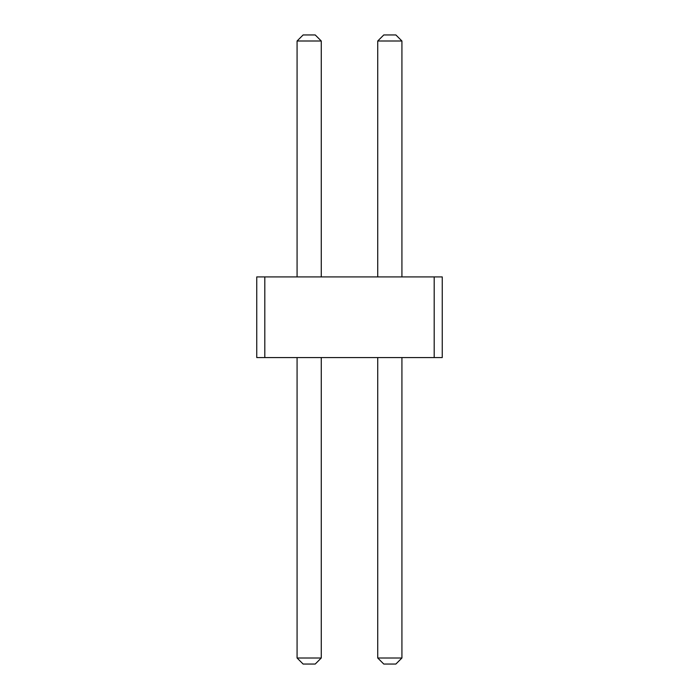 <?xml version="1.0" encoding="UTF-8"?>
<svg xmlns="http://www.w3.org/2000/svg" width="699" height="699" viewBox="0 0 699 699"><rect width="100%" height="100%" fill="white"/><g stroke="black" fill="none" stroke-linecap="round" stroke-linejoin="round"><path stroke-width="0.52" stroke-dasharray="3.5 2.62" d="M256.751 276.909L256.751 357.565L442.249 357.565L434.184 357.565L442.249 357.565L434.184 357.565L442.249 357.565L434.184 357.565L442.249 357.565L434.184 357.565L442.249 357.565L434.184 357.565L442.249 357.565L434.184 357.565L442.249 357.565L434.184 357.565L442.249 357.565L434.184 357.565L442.249 357.565L434.184 357.565L442.249 357.565L434.184 357.565L442.249 357.565L434.184 357.565L442.249 357.565L434.184 357.565L442.249 357.565L434.184 357.565L442.249 357.565L434.184 357.565L442.249 357.565L434.184 357.565L442.249 357.565L434.184 357.565L442.249 357.565L434.184 357.565L442.249 357.565L434.184 357.565L442.249 357.565L434.184 357.565L442.249 357.565L434.184 357.565L442.249 357.565L434.184 357.565L442.249 357.565L434.184 357.565L442.249 357.565L434.184 357.565L442.249 357.565L434.184 357.565L442.249 357.565L434.184 357.565L442.249 357.565L434.184 357.565L442.249 357.565L434.184 357.565L442.249 357.565L434.184 357.565L442.249 357.565L434.184 357.565L442.249 357.565L434.184 357.565L442.249 357.565L434.184 357.565L442.249 357.565L434.184 357.565L442.249 357.565L434.184 357.565L442.249 357.565L442.249 276.909L434.184 276.909L442.249 276.909L434.184 276.909L442.249 276.909L434.184 276.909L442.249 276.909L434.184 276.909L442.249 276.909L434.184 276.909L442.249 276.909L434.184 276.909L442.249 276.909L434.184 276.909L442.249 276.909L434.184 276.909L442.249 276.909L434.184 276.909L442.249 276.909L434.184 276.909L442.249 276.909L434.184 276.909L442.249 276.909L434.184 276.909L442.249 276.909L434.184 276.909L442.249 276.909L434.184 276.909L442.249 276.909L434.184 276.909L442.249 276.909L434.184 276.909L442.249 276.909L434.184 276.909L442.249 276.909L434.184 276.909L442.249 276.909L434.184 276.909L442.249 276.909L434.184 276.909L442.249 276.909L434.184 276.909L442.249 276.909L434.184 276.909L442.249 276.909L434.184 276.909L442.249 276.909L434.184 276.909L442.249 276.909L434.184 276.909L442.249 276.909L434.184 276.909L442.249 276.909L434.184 276.909L442.249 276.909L434.184 276.909L442.249 276.909L434.184 276.909L442.249 276.909L434.184 276.909L442.249 276.909L434.184 276.909L442.249 276.909L434.184 276.909L442.249 276.909L434.184 276.909L442.249 276.909L442.249 357.565L442.249 276.909L442.249 357.565L442.249 276.909L442.249 357.565L442.249 276.909L442.249 357.565L442.249 276.909L442.249 357.565L442.249 276.909L442.249 357.565L442.249 276.909L442.249 357.565L442.249 276.909L442.249 357.565L442.249 276.909L442.249 357.565L442.249 276.909L442.249 357.565L442.249 276.909L442.249 357.565L442.249 276.909L442.249 357.565L442.249 276.909L442.249 357.565L442.249 276.909L442.249 357.565L442.249 276.909L442.249 357.565L442.249 276.909L442.249 357.565L442.249 276.909L442.249 357.565L442.249 276.909L442.249 357.565L442.249 276.909L442.249 357.565L442.249 276.909L442.249 357.565L442.249 276.909L442.249 357.565L442.249 276.909L442.249 357.565L442.249 276.909L442.249 357.565L442.249 276.909L442.249 357.565L442.249 276.909L442.249 357.565L442.249 276.909L442.249 357.565L442.249 276.909L442.249 357.565L442.249 276.909L442.249 357.565L442.249 276.909L442.249 357.565L442.249 276.909L442.249 357.565L442.249 276.909L442.249 357.565L442.249 276.909L442.249 357.565L442.249 276.909L442.249 357.565L442.249 276.909L434.184 276.909L434.184 357.565L434.184 276.909L434.184 357.565L434.184 276.909L434.184 357.565L434.184 276.909L434.184 357.565L434.184 276.909L434.184 357.565L434.184 276.909L434.184 357.565L434.184 276.909L434.184 357.565L434.184 276.909L434.184 357.565L434.184 276.909L434.184 357.565L434.184 276.909L434.184 357.565L434.184 276.909L434.184 357.565L434.184 276.909L434.184 357.565L434.184 276.909L434.184 357.565L434.184 276.909L434.184 357.565L434.184 276.909L434.184 357.565L434.184 276.909L434.184 357.565L434.184 276.909L434.184 357.565L434.184 276.909L256.751 276.909L264.816 276.909L256.751 276.909L264.816 276.909L256.751 276.909L264.816 276.909L256.751 276.909L264.816 276.909L256.751 276.909L264.816 276.909L256.751 276.909L264.816 276.909L256.751 276.909L264.816 276.909L256.751 276.909L264.816 276.909L256.751 276.909L264.816 276.909L256.751 276.909L264.816 276.909L256.751 276.909L264.816 276.909L256.751 276.909L264.816 276.909L256.751 276.909L264.816 276.909L256.751 276.909L264.816 276.909L256.751 276.909L264.816 276.909L256.751 276.909L264.816 276.909L256.751 276.909L264.816 276.909L256.751 276.909L264.816 276.909L256.751 276.909L264.816 276.909L256.751 276.909L264.816 276.909L256.751 276.909L264.816 276.909L256.751 276.909L264.816 276.909L256.751 276.909L264.816 276.909L256.751 276.909L264.816 276.909L256.751 276.909L264.816 276.909L256.751 276.909L264.816 276.909L256.751 276.909L264.816 276.909L256.751 276.909L264.816 276.909L256.751 276.909L264.816 276.909L256.751 276.909L264.816 276.909L256.751 276.909L264.816 276.909L256.751 276.909L264.816 276.909L256.751 276.909L264.816 276.909L264.816 357.565L264.816 276.909L264.816 357.565L264.816 276.909L264.816 357.565L264.816 276.909L264.816 357.565L264.816 276.909L264.816 357.565L264.816 276.909L264.816 357.565L264.816 276.909L264.816 357.565L264.816 276.909L264.816 357.565L264.816 276.909L264.816 357.565L264.816 276.909L264.816 357.565L264.816 276.909L264.816 357.565L264.816 276.909L264.816 357.565L264.816 276.909L264.816 357.565L264.816 276.909L264.816 357.565L264.816 276.909L264.816 357.565L264.816 276.909L264.816 357.565L264.816 276.909L264.816 357.565L264.816 276.909L256.751 276.909L256.751 357.565L256.751 276.909M401.925 276.909L377.731 276.909L401.925 276.909L377.731 276.909L401.925 276.909L377.731 276.909L401.925 276.909L377.731 276.909L401.925 276.909L377.731 276.909L401.925 276.909L377.731 276.909L401.925 276.909L377.731 276.909L401.925 276.909L377.731 276.909L401.925 276.909L377.731 276.909L401.925 276.909L377.731 276.909L401.925 276.909L377.731 276.909L401.925 276.909L377.731 276.909L401.925 276.909L377.731 276.909L401.925 276.909L377.731 276.909L401.925 276.909L377.731 276.909L401.925 276.909L377.731 276.909L401.925 276.909L377.731 276.909L401.925 276.909L377.731 276.909L401.925 276.909L377.731 276.909L401.925 276.909L377.731 276.909L401.925 276.909L377.731 276.909L401.925 276.909L377.731 276.909L401.925 276.909L377.731 276.909L401.925 276.909L377.731 276.909L401.925 276.909L377.731 276.909L401.925 276.909L377.731 276.909L401.925 276.909L377.731 276.909L401.925 276.909L377.731 276.909L401.925 276.909L377.731 276.909L401.925 276.909L377.731 276.909L401.925 276.909L377.731 276.909L401.925 276.909L377.731 276.909L401.925 276.909L377.731 276.909L401.925 276.909L377.731 276.909L401.925 276.909L401.925 40.996L401.925 276.909L401.925 40.996L401.925 276.909L401.925 40.996L401.925 276.909L401.925 40.996L401.925 276.909L401.925 40.996L401.925 276.909L401.925 40.996L401.925 276.909L401.925 40.996L401.925 276.909L401.925 40.996L401.925 276.909L401.925 40.996L401.925 276.909L401.925 40.996L401.925 276.909L401.925 40.996L401.925 276.909L401.925 40.996L401.925 276.909L401.925 40.996L401.925 276.909L401.925 40.996L401.925 276.909L401.925 40.996L401.925 276.909L401.925 40.996L401.925 276.909L401.925 40.996L401.925 276.909L401.925 40.996L401.925 276.909L401.925 40.996L401.925 276.909L401.925 40.996L401.925 276.909L401.925 40.996L401.925 276.909L401.925 40.996L401.925 276.909L401.925 40.996L401.925 276.909L401.925 40.996L401.925 276.909L401.925 40.996L401.925 276.909L401.925 40.996L401.925 276.909L401.925 40.996L401.925 276.909L401.925 40.996L401.925 276.909L401.925 40.996L401.925 276.909L401.925 40.996L401.925 276.909L401.925 40.996L401.925 276.909L401.925 40.996L401.925 276.909L401.925 40.996L401.925 276.909L401.925 40.996L395.879 34.95L383.777 34.95L395.879 34.95L401.925 40.996L395.879 34.95L401.925 40.996L395.879 34.95L383.777 34.95L395.879 34.95L401.925 40.996L395.879 34.95L383.777 34.95L395.879 34.95L401.925 40.996L395.879 34.95L383.777 34.95L395.879 34.95L383.777 34.95L395.879 34.95L401.925 40.996L395.879 34.95L383.777 34.95L395.879 34.95L401.925 40.996L395.879 34.95L401.925 40.996L395.879 34.95L383.777 34.95L395.879 34.95L401.925 40.996L395.879 34.95L383.777 34.95L395.879 34.95L401.925 40.996L395.879 34.95L383.777 34.95L395.879 34.95L401.925 40.996L395.879 34.95L383.777 34.95L395.879 34.95L401.925 40.996L395.879 34.95L383.777 34.95L395.879 34.95L383.777 34.95L395.879 34.95L401.925 40.996L395.879 34.95L401.925 40.996L395.879 34.95L383.777 34.95L395.879 34.95L401.925 40.996L395.879 34.95L383.777 34.95L395.879 34.95L383.777 34.95L395.879 34.95L401.925 40.996L395.879 34.95L383.777 34.95L395.879 34.95L401.925 40.996L395.879 34.95L401.925 40.996L395.879 34.95L383.777 34.95L395.879 34.95L383.777 34.95L395.879 34.95L401.925 40.996L395.879 34.95L383.777 34.95L395.879 34.95L401.925 40.996L395.879 34.95L401.925 40.996L395.879 34.95L383.777 34.95L395.879 34.95L401.925 40.996L395.879 34.95L383.777 34.95L395.879 34.95L401.925 40.996L395.879 34.95L383.777 34.95L395.879 34.95L401.925 40.996L395.879 34.95L383.777 34.95L395.879 34.95L383.777 34.95L395.879 34.95L401.925 40.996L395.879 34.95L383.777 34.95L395.879 34.95L401.925 40.996L395.879 34.95L383.777 34.95L395.879 34.95L401.925 40.996L395.879 34.95L383.777 34.95L395.879 34.95L401.925 40.996L395.879 34.95L383.777 34.95L395.879 34.95L401.925 40.996L395.879 34.95L401.925 40.996L395.879 34.95L383.777 34.95L395.879 34.95L383.777 34.95L395.879 34.95L401.925 40.996L395.879 34.95L383.777 34.95L395.879 34.95L401.925 40.996L395.879 34.95L401.925 40.996L395.879 34.95L383.777 34.95L395.879 34.95L401.925 40.996L395.879 34.95L383.777 34.95L395.879 34.95L383.777 34.95L377.731 40.996L401.925 40.996L377.731 40.996L377.731 276.909L377.731 40.996L401.925 40.996L377.731 40.996L377.731 276.909L377.731 40.996L401.925 40.996L377.731 40.996L377.731 276.909L377.731 40.996L401.925 40.996L377.731 40.996L377.731 276.909L377.731 40.996L401.925 40.996L377.731 40.996L377.731 276.909L377.731 40.996L401.925 40.996L377.731 40.996L377.731 276.909L377.731 40.996L401.925 40.996L377.731 40.996L377.731 276.909L377.731 40.996L401.925 40.996L377.731 40.996L377.731 276.909L377.731 40.996L401.925 40.996L377.731 40.996L377.731 276.909L377.731 40.996L401.925 40.996L377.731 40.996L377.731 276.909L377.731 40.996L401.925 40.996L377.731 40.996L377.731 276.909L377.731 40.996L401.925 40.996L377.731 40.996L377.731 276.909L377.731 40.996L401.925 40.996L377.731 40.996L377.731 276.909L377.731 40.996L401.925 40.996L377.731 40.996L377.731 276.909L377.731 40.996L401.925 40.996L377.731 40.996L377.731 276.909L377.731 40.996L401.925 40.996L377.731 40.996L377.731 276.909L377.731 40.996L401.925 40.996L377.731 40.996L377.731 276.909L377.731 40.996L401.925 40.996L377.731 40.996L377.731 276.909L377.731 40.996L401.925 40.996L377.731 40.996L377.731 276.909L377.731 40.996L401.925 40.996L377.731 40.996L377.731 276.909L377.731 40.996L401.925 40.996L377.731 40.996L377.731 276.909L377.731 40.996L401.925 40.996L377.731 40.996L377.731 276.909L377.731 40.996L401.925 40.996L377.731 40.996L377.731 276.909L377.731 40.996L401.925 40.996L377.731 40.996L377.731 276.909L377.731 40.996L401.925 40.996L377.731 40.996L377.731 276.909L377.731 40.996L401.925 40.996L377.731 40.996L377.731 276.909L377.731 40.996L401.925 40.996L377.731 40.996L377.731 276.909L377.731 40.996L401.925 40.996L377.731 40.996L377.731 276.909L377.731 40.996L401.925 40.996L377.731 40.996L377.731 276.909L377.731 40.996L401.925 40.996L377.731 40.996L377.731 276.909L377.731 40.996L401.925 40.996L377.731 40.996L377.731 276.909L377.731 40.996L401.925 40.996L377.731 40.996L377.731 276.909L377.731 40.996L401.925 40.996L377.731 40.996L377.731 276.909M321.269 276.909L297.075 276.909L321.269 276.909L297.075 276.909L321.269 276.909L297.075 276.909L321.269 276.909L297.075 276.909L321.269 276.909L297.075 276.909L321.269 276.909L297.075 276.909L321.269 276.909L297.075 276.909L321.269 276.909L297.075 276.909L321.269 276.909L297.075 276.909L321.269 276.909L297.075 276.909L321.269 276.909L297.075 276.909L321.269 276.909L297.075 276.909L321.269 276.909L297.075 276.909L321.269 276.909L297.075 276.909L321.269 276.909L297.075 276.909L321.269 276.909L297.075 276.909L321.269 276.909L297.075 276.909L321.269 276.909L297.075 276.909L321.269 276.909L297.075 276.909L321.269 276.909L297.075 276.909L321.269 276.909L297.075 276.909L321.269 276.909L297.075 276.909L321.269 276.909L297.075 276.909L321.269 276.909L297.075 276.909L321.269 276.909L297.075 276.909L321.269 276.909L297.075 276.909L321.269 276.909L297.075 276.909L321.269 276.909L297.075 276.909L321.269 276.909L297.075 276.909L321.269 276.909L297.075 276.909L321.269 276.909L297.075 276.909L321.269 276.909L297.075 276.909L321.269 276.909L297.075 276.909L321.269 276.909L297.075 276.909L321.269 276.909L321.269 40.996L321.269 276.909L321.269 40.996L321.269 276.909L321.269 40.996L321.269 276.909L321.269 40.996L321.269 276.909L321.269 40.996L321.269 276.909L321.269 40.996L321.269 276.909L321.269 40.996L321.269 276.909L321.269 40.996L321.269 276.909L321.269 40.996L321.269 276.909L321.269 40.996L321.269 276.909L321.269 40.996L321.269 276.909L321.269 40.996L321.269 276.909L321.269 40.996L321.269 276.909L321.269 40.996L321.269 276.909L321.269 40.996L321.269 276.909L321.269 40.996L321.269 276.909L321.269 40.996L321.269 276.909L321.269 40.996L321.269 276.909L321.269 40.996L321.269 276.909L321.269 40.996L321.269 276.909L321.269 40.996L321.269 276.909L321.269 40.996L321.269 276.909L321.269 40.996L321.269 276.909L321.269 40.996L321.269 276.909L321.269 40.996L321.269 276.909L321.269 40.996L321.269 276.909L321.269 40.996L321.269 276.909L321.269 40.996L321.269 276.909L321.269 40.996L321.269 276.909L321.269 40.996L321.269 276.909L321.269 40.996L321.269 276.909L321.269 40.996L321.269 276.909L321.269 40.996L321.269 276.909L321.269 40.996L315.223 34.95L321.269 40.996L315.223 34.95L303.121 34.95L315.223 34.95L303.121 34.95L315.223 34.95L321.269 40.996L315.223 34.95L321.269 40.996L315.223 34.95L303.121 34.95L315.223 34.95L321.269 40.996L315.223 34.95L303.121 34.95L315.223 34.95L303.121 34.95L315.223 34.95L321.269 40.996L315.223 34.95L303.121 34.95L315.223 34.95L321.269 40.996L315.223 34.95L303.121 34.95L315.223 34.95L321.269 40.996L315.223 34.95L303.121 34.95L315.223 34.95L321.269 40.996L315.223 34.95L321.269 40.996L315.223 34.95L303.121 34.95L315.223 34.95L321.269 40.996L315.223 34.95L303.121 34.95L315.223 34.95L303.121 34.95L315.223 34.95L321.269 40.996L315.223 34.95L303.121 34.95L315.223 34.95L321.269 40.996L315.223 34.95L303.121 34.95L315.223 34.95L321.269 40.996L315.223 34.95L321.269 40.996L315.223 34.95L303.121 34.95L315.223 34.95L321.269 40.996L315.223 34.95L303.121 34.95L315.223 34.95L321.269 40.996L315.223 34.95L303.121 34.95L315.223 34.95L303.121 34.95L315.223 34.95L321.269 40.996L315.223 34.95L321.269 40.996L315.223 34.95L303.121 34.95L315.223 34.95L321.269 40.996L315.223 34.95L303.121 34.95L315.223 34.95L321.269 40.996L315.223 34.95L303.121 34.95L315.223 34.95L321.269 40.996L315.223 34.95L303.121 34.95L315.223 34.95L303.121 34.95L315.223 34.95L321.269 40.996L315.223 34.95L303.121 34.95L315.223 34.95L321.269 40.996L315.223 34.95L321.269 40.996L315.223 34.95L303.121 34.95L315.223 34.95L303.121 34.95L315.223 34.95L321.269 40.996L315.223 34.95L321.269 40.996L315.223 34.95L303.121 34.95L315.223 34.95L303.121 34.95L315.223 34.95L321.269 40.996L315.223 34.95L303.121 34.95L315.223 34.95L321.269 40.996L315.223 34.95L321.269 40.996L315.223 34.95L303.121 34.95L315.223 34.95L303.121 34.95L315.223 34.95L321.269 40.996L315.223 34.95L303.121 34.95L315.223 34.95L321.269 40.996L315.223 34.95L321.269 40.996L315.223 34.95L303.121 34.95L315.223 34.95L321.269 40.996L315.223 34.95L303.121 34.95L315.223 34.95L303.121 34.95L297.075 40.996L321.269 40.996L297.075 40.996L297.075 276.909L297.075 40.996L321.269 40.996L297.075 40.996L297.075 276.909L297.075 40.996L321.269 40.996L297.075 40.996L297.075 276.909L297.075 40.996L321.269 40.996L297.075 40.996L297.075 276.909L297.075 40.996L321.269 40.996L297.075 40.996L297.075 276.909L297.075 40.996L321.269 40.996L297.075 40.996L297.075 276.909L297.075 40.996L321.269 40.996L297.075 40.996L297.075 276.909L297.075 40.996L321.269 40.996L297.075 40.996L297.075 276.909L297.075 40.996L321.269 40.996L297.075 40.996L297.075 276.909L297.075 40.996L321.269 40.996L297.075 40.996L297.075 276.909L297.075 40.996L321.269 40.996L297.075 40.996L297.075 276.909L297.075 40.996L321.269 40.996L297.075 40.996L297.075 276.909L297.075 40.996L321.269 40.996L297.075 40.996L297.075 276.909L297.075 40.996L321.269 40.996L297.075 40.996L297.075 276.909L297.075 40.996L321.269 40.996L297.075 40.996L297.075 276.909L297.075 40.996L321.269 40.996L297.075 40.996L297.075 276.909L297.075 40.996L321.269 40.996L297.075 40.996L297.075 276.909L297.075 40.996L321.269 40.996L297.075 40.996L297.075 276.909L297.075 40.996L321.269 40.996L297.075 40.996L297.075 276.909L297.075 40.996L321.269 40.996L297.075 40.996L297.075 276.909L297.075 40.996L321.269 40.996L297.075 40.996L297.075 276.909L297.075 40.996L321.269 40.996L297.075 40.996L297.075 276.909L297.075 40.996L321.269 40.996L297.075 40.996L297.075 276.909L297.075 40.996L321.269 40.996L297.075 40.996L297.075 276.909L297.075 40.996L321.269 40.996L297.075 40.996L297.075 276.909L297.075 40.996L321.269 40.996L297.075 40.996L297.075 276.909L297.075 40.996L321.269 40.996L297.075 40.996L297.075 276.909L297.075 40.996L321.269 40.996L297.075 40.996L297.075 276.909L297.075 40.996L321.269 40.996L297.075 40.996L297.075 276.909L297.075 40.996L321.269 40.996L297.075 40.996L297.075 276.909L297.075 40.996L321.269 40.996L297.075 40.996L297.075 276.909L297.075 40.996L321.269 40.996L297.075 40.996L297.075 276.909L297.075 40.996L321.269 40.996L297.075 40.996L297.075 276.909L297.075 40.996L321.269 40.996M377.731 357.565L401.925 357.565L377.731 357.565L377.731 658.004L401.925 658.004L395.879 664.05L383.777 664.05L395.879 664.05L401.925 658.004L395.879 664.05L401.925 658.004L395.879 664.05L383.777 664.05L395.879 664.05L401.925 658.004L395.879 664.05L383.777 664.05L395.879 664.05L401.925 658.004L395.879 664.05L383.777 664.05L395.879 664.05L383.777 664.05L395.879 664.05L401.925 658.004L395.879 664.05L383.777 664.05L395.879 664.05L401.925 658.004L395.879 664.05L401.925 658.004L395.879 664.05L383.777 664.05L395.879 664.05L401.925 658.004L395.879 664.05L383.777 664.05L395.879 664.05L401.925 658.004L395.879 664.05L383.777 664.05L395.879 664.05L401.925 658.004L395.879 664.05L383.777 664.05L395.879 664.05L401.925 658.004L395.879 664.05L383.777 664.05L395.879 664.05L383.777 664.05L395.879 664.05L401.925 658.004L395.879 664.05L401.925 658.004L395.879 664.05L383.777 664.05L395.879 664.05L401.925 658.004L395.879 664.05L383.777 664.05L395.879 664.05L383.777 664.05L395.879 664.05L401.925 658.004L395.879 664.05L383.777 664.05L395.879 664.05L401.925 658.004L395.879 664.05L401.925 658.004L395.879 664.05L383.777 664.05L395.879 664.05L383.777 664.05L395.879 664.05L401.925 658.004L395.879 664.05L383.777 664.05L395.879 664.05L401.925 658.004L395.879 664.05L401.925 658.004L395.879 664.05L383.777 664.05L395.879 664.05L401.925 658.004L395.879 664.05L383.777 664.05L395.879 664.05L401.925 658.004L395.879 664.05L383.777 664.05L395.879 664.05L401.925 658.004L395.879 664.05L383.777 664.05L395.879 664.05L383.777 664.05L395.879 664.05L401.925 658.004L395.879 664.05L383.777 664.05L395.879 664.05L401.925 658.004L395.879 664.05L383.777 664.05L395.879 664.05L401.925 658.004L395.879 664.05L383.777 664.05L395.879 664.05L401.925 658.004L395.879 664.05L383.777 664.05L395.879 664.05L401.925 658.004L395.879 664.05L401.925 658.004L395.879 664.05L383.777 664.05L395.879 664.05L383.777 664.05L395.879 664.05L401.925 658.004L395.879 664.05L383.777 664.05L395.879 664.05L401.925 658.004L395.879 664.05L401.925 658.004L395.879 664.05L383.777 664.05L395.879 664.05L401.925 658.004L395.879 664.05L383.777 664.05L395.879 664.05L383.777 664.05L377.731 658.004L401.925 658.004L401.925 357.565L377.731 357.565L377.731 658.004L401.925 658.004L401.925 357.565L377.731 357.565L377.731 658.004L401.925 658.004L401.925 357.565L377.731 357.565L377.731 658.004L401.925 658.004L401.925 357.565L377.731 357.565L377.731 658.004L401.925 658.004L401.925 357.565L377.731 357.565L377.731 658.004L401.925 658.004L401.925 357.565L377.731 357.565L377.731 658.004L401.925 658.004L401.925 357.565L377.731 357.565L377.731 658.004L401.925 658.004L401.925 357.565L377.731 357.565L377.731 658.004L401.925 658.004L401.925 357.565L377.731 357.565L377.731 658.004L401.925 658.004L401.925 357.565L377.731 357.565L377.731 658.004L401.925 658.004L401.925 357.565L377.731 357.565L377.731 658.004L401.925 658.004L401.925 357.565L377.731 357.565L377.731 658.004L401.925 658.004L401.925 357.565L377.731 357.565L377.731 658.004L401.925 658.004L401.925 357.565L377.731 357.565L377.731 658.004L401.925 658.004L401.925 357.565L377.731 357.565L377.731 658.004L401.925 658.004L401.925 357.565L377.731 357.565L377.731 658.004L401.925 658.004L401.925 357.565L377.731 357.565L377.731 658.004L401.925 658.004L401.925 357.565L377.731 357.565L377.731 658.004L401.925 658.004L401.925 357.565L377.731 357.565L377.731 658.004L401.925 658.004L401.925 357.565L377.731 357.565L377.731 658.004L401.925 658.004L401.925 357.565L377.731 357.565L377.731 658.004L401.925 658.004L401.925 357.565L377.731 357.565L377.731 658.004L401.925 658.004L401.925 357.565L377.731 357.565L377.731 658.004L401.925 658.004L401.925 357.565L377.731 357.565L377.731 658.004L401.925 658.004L401.925 357.565L377.731 357.565L377.731 658.004L401.925 658.004L401.925 357.565L377.731 357.565L377.731 658.004L401.925 658.004L401.925 357.565L377.731 357.565L377.731 658.004L401.925 658.004L401.925 357.565L377.731 357.565L377.731 658.004L401.925 658.004L401.925 357.565L377.731 357.565L377.731 658.004L401.925 658.004L401.925 357.565L377.731 357.565L377.731 658.004L401.925 658.004L401.925 357.565L377.731 357.565L377.731 658.004L401.925 658.004L401.925 357.565L377.731 357.565L377.731 658.004L401.925 658.004L401.925 357.565L377.731 357.565L377.731 658.004L401.925 658.004L401.925 357.565L377.731 357.565L377.731 658.004L401.925 658.004L401.925 357.565L377.731 357.565L377.731 658.004L401.925 658.004L401.925 357.565L377.731 357.565L377.731 658.004L401.925 658.004L401.925 357.565L377.731 357.565L377.731 658.004L401.925 658.004L401.925 357.565L377.731 357.565L377.731 658.004L401.925 658.004L401.925 357.565L377.731 357.565L377.731 658.004L401.925 658.004L401.925 357.565L377.731 357.565L377.731 658.004L401.925 658.004L401.925 357.565L377.731 357.565L377.731 658.004L401.925 658.004L401.925 357.565L377.731 357.565L377.731 658.004L401.925 658.004L401.925 357.565L377.731 357.565L377.731 658.004L401.925 658.004L401.925 357.565L377.731 357.565L377.731 658.004L401.925 658.004L401.925 357.565L377.731 357.565L377.731 658.004L401.925 658.004L401.925 357.565L377.731 357.565L377.731 658.004L401.925 658.004L401.925 357.565L377.731 357.565L377.731 658.004L401.925 658.004L401.925 357.565L377.731 357.565L377.731 658.004L401.925 658.004L401.925 357.565L377.731 357.565L377.731 658.004L401.925 658.004L401.925 357.565L377.731 357.565L377.731 658.004L401.925 658.004L401.925 357.565L377.731 357.565L377.731 658.004L401.925 658.004L401.925 357.565L377.731 357.565L377.731 658.004L401.925 658.004L401.925 357.565L377.731 357.565L377.731 658.004L401.925 658.004L401.925 357.565L377.731 357.565L377.731 658.004L401.925 658.004L401.925 357.565L377.731 357.565L377.731 658.004L401.925 658.004L401.925 357.565L377.731 357.565L377.731 658.004L401.925 658.004L401.925 357.565L377.731 357.565L377.731 658.004L401.925 658.004L401.925 357.565L377.731 357.565L377.731 658.004L401.925 658.004L401.925 357.565L377.731 357.565L377.731 658.004L401.925 658.004L401.925 357.565L377.731 357.565L377.731 658.004L401.925 658.004L401.925 357.565L377.731 357.565L377.731 658.004L401.925 658.004L401.925 357.565L377.731 357.565L377.731 658.004L401.925 658.004L401.925 357.565L377.731 357.565L377.731 658.004L401.925 658.004L401.925 357.565L377.731 357.565L377.731 658.004L401.925 658.004L401.925 357.565L377.731 357.565L377.731 658.004L401.925 658.004L401.925 357.565L377.731 357.565L377.731 658.004L383.777 664.05L377.731 658.004M297.075 357.565L321.269 357.565L297.075 357.565L297.075 658.004L321.269 658.004L315.223 664.05L321.269 658.004L315.223 664.05L303.121 664.05L315.223 664.05L303.121 664.05L315.223 664.05L321.269 658.004L315.223 664.05L321.269 658.004L315.223 664.05L303.121 664.05L315.223 664.05L321.269 658.004L315.223 664.05L303.121 664.05L315.223 664.05L303.121 664.05L315.223 664.05L321.269 658.004L315.223 664.05L303.121 664.05L315.223 664.05L321.269 658.004L315.223 664.05L303.121 664.05L315.223 664.05L321.269 658.004L315.223 664.05L303.121 664.05L315.223 664.05L321.269 658.004L315.223 664.05L321.269 658.004L315.223 664.05L303.121 664.05L315.223 664.05L321.269 658.004L315.223 664.05L303.121 664.05L315.223 664.05L303.121 664.05L315.223 664.05L321.269 658.004L315.223 664.05L303.121 664.05L315.223 664.05L321.269 658.004L315.223 664.05L303.121 664.05L315.223 664.05L321.269 658.004L315.223 664.05L321.269 658.004L315.223 664.05L303.121 664.05L315.223 664.05L321.269 658.004L315.223 664.05L303.121 664.05L315.223 664.05L321.269 658.004L315.223 664.05L303.121 664.05L315.223 664.05L303.121 664.05L315.223 664.05L321.269 658.004L315.223 664.05L321.269 658.004L315.223 664.05L303.121 664.05L315.223 664.05L321.269 658.004L315.223 664.05L303.121 664.05L315.223 664.05L321.269 658.004L315.223 664.05L303.121 664.05L315.223 664.05L321.269 658.004L315.223 664.05L303.121 664.05L315.223 664.05L303.121 664.05L315.223 664.05L321.269 658.004L315.223 664.05L303.121 664.05L315.223 664.05L321.269 658.004L315.223 664.05L321.269 658.004L315.223 664.05L303.121 664.05L315.223 664.05L303.121 664.05L315.223 664.05L321.269 658.004L315.223 664.05L321.269 658.004L315.223 664.05L303.121 664.05L315.223 664.05L303.121 664.05L315.223 664.05L321.269 658.004L315.223 664.05L303.121 664.05L315.223 664.05L321.269 658.004L315.223 664.05L321.269 658.004L315.223 664.05L303.121 664.05L315.223 664.05L303.121 664.05L315.223 664.05L321.269 658.004L315.223 664.05L303.121 664.05L315.223 664.05L321.269 658.004L315.223 664.05L321.269 658.004L315.223 664.05L303.121 664.05L315.223 664.05L321.269 658.004L315.223 664.05L303.121 664.05L315.223 664.05L303.121 664.05L297.075 658.004L321.269 658.004L321.269 357.565L297.075 357.565L297.075 658.004L321.269 658.004L321.269 357.565L297.075 357.565L297.075 658.004L321.269 658.004L321.269 357.565L297.075 357.565L297.075 658.004L321.269 658.004L321.269 357.565L297.075 357.565L297.075 658.004L321.269 658.004L321.269 357.565L297.075 357.565L297.075 658.004L321.269 658.004L321.269 357.565L297.075 357.565L297.075 658.004L321.269 658.004L321.269 357.565L297.075 357.565L297.075 658.004L321.269 658.004L321.269 357.565L297.075 357.565L297.075 658.004L321.269 658.004L321.269 357.565L297.075 357.565L297.075 658.004L321.269 658.004L321.269 357.565L297.075 357.565L297.075 658.004L321.269 658.004L321.269 357.565L297.075 357.565L297.075 658.004L321.269 658.004L321.269 357.565L297.075 357.565L297.075 658.004L321.269 658.004L321.269 357.565L297.075 357.565L297.075 658.004L321.269 658.004L321.269 357.565L297.075 357.565L297.075 658.004L321.269 658.004L321.269 357.565L297.075 357.565L297.075 658.004L321.269 658.004L321.269 357.565L297.075 357.565L297.075 658.004L321.269 658.004L321.269 357.565L297.075 357.565L297.075 658.004L321.269 658.004L321.269 357.565L297.075 357.565L297.075 658.004L321.269 658.004L321.269 357.565L297.075 357.565L297.075 658.004L321.269 658.004L321.269 357.565L297.075 357.565L297.075 658.004L321.269 658.004L321.269 357.565L297.075 357.565L297.075 658.004L321.269 658.004L321.269 357.565L297.075 357.565L297.075 658.004L321.269 658.004L321.269 357.565L297.075 357.565L297.075 658.004L321.269 658.004L321.269 357.565L297.075 357.565L297.075 658.004L321.269 658.004L321.269 357.565L297.075 357.565L297.075 658.004L321.269 658.004L321.269 357.565L297.075 357.565L297.075 658.004L321.269 658.004L321.269 357.565L297.075 357.565L297.075 658.004L321.269 658.004L321.269 357.565L297.075 357.565L297.075 658.004L321.269 658.004L321.269 357.565L297.075 357.565L297.075 658.004L321.269 658.004L321.269 357.565L297.075 357.565L297.075 658.004L321.269 658.004L321.269 357.565L297.075 357.565L297.075 658.004L321.269 658.004L321.269 357.565L297.075 357.565L297.075 658.004L321.269 658.004L321.269 357.565L297.075 357.565L297.075 658.004L321.269 658.004L321.269 357.565L297.075 357.565L297.075 658.004L321.269 658.004L321.269 357.565L297.075 357.565L297.075 658.004L321.269 658.004L321.269 357.565L297.075 357.565L297.075 658.004L321.269 658.004L321.269 357.565L297.075 357.565L297.075 658.004L321.269 658.004L321.269 357.565L297.075 357.565L297.075 658.004L321.269 658.004L321.269 357.565L297.075 357.565L297.075 658.004L321.269 658.004L321.269 357.565L297.075 357.565L297.075 658.004L321.269 658.004L321.269 357.565L297.075 357.565L297.075 658.004L321.269 658.004L321.269 357.565L297.075 357.565L297.075 658.004L321.269 658.004L321.269 357.565L297.075 357.565L297.075 658.004L321.269 658.004L321.269 357.565L297.075 357.565L297.075 658.004L321.269 658.004L321.269 357.565L297.075 357.565L297.075 658.004L321.269 658.004L321.269 357.565L297.075 357.565L297.075 658.004L321.269 658.004L321.269 357.565L297.075 357.565L297.075 658.004L321.269 658.004L321.269 357.565L297.075 357.565L297.075 658.004L321.269 658.004L321.269 357.565L297.075 357.565L297.075 658.004L321.269 658.004L321.269 357.565L297.075 357.565L297.075 658.004L321.269 658.004L321.269 357.565L297.075 357.565L297.075 658.004L321.269 658.004L321.269 357.565L297.075 357.565L297.075 658.004L321.269 658.004L321.269 357.565L297.075 357.565L297.075 658.004L321.269 658.004L321.269 357.565L297.075 357.565L297.075 658.004L321.269 658.004L321.269 357.565L297.075 357.565L297.075 658.004L321.269 658.004L321.269 357.565L297.075 357.565L297.075 658.004L321.269 658.004L321.269 357.565L297.075 357.565L297.075 658.004L321.269 658.004L321.269 357.565L297.075 357.565L297.075 658.004L321.269 658.004L321.269 357.565L297.075 357.565L297.075 658.004L321.269 658.004L321.269 357.565L297.075 357.565L297.075 658.004L321.269 658.004L321.269 357.565L297.075 357.565L297.075 658.004L321.269 658.004L321.269 357.565L297.075 357.565L297.075 658.004L321.269 658.004L321.269 357.565L297.075 357.565L297.075 658.004L321.269 658.004L321.269 357.565L297.075 357.565L297.075 658.004L321.269 658.004L321.269 357.565L297.075 357.565L297.075 658.004L321.269 658.004L321.269 357.565L297.075 357.565L297.075 658.004L303.121 664.05L297.075 658.004M377.731 40.996L383.777 34.95L377.731 40.996L383.777 34.95L377.731 40.996L383.777 34.95L377.731 40.996L383.777 34.95L377.731 40.996L383.777 34.95L377.731 40.996L383.777 34.95L377.731 40.996L383.777 34.95L377.731 40.996L383.777 34.95L377.731 40.996L383.777 34.95L377.731 40.996L383.777 34.95L377.731 40.996L383.777 34.95L377.731 40.996L383.777 34.95L377.731 40.996L383.777 34.95L377.731 40.996L383.777 34.95L377.731 40.996L383.777 34.95L377.731 40.996L383.777 34.95L377.731 40.996L383.777 34.95L377.731 40.996L383.777 34.95L377.731 40.996L383.777 34.95L377.731 40.996L383.777 34.95L377.731 40.996L383.777 34.95L377.731 40.996L383.777 34.95L377.731 40.996L383.777 34.95L377.731 40.996L383.777 34.95L377.731 40.996L383.777 34.95L377.731 40.996L383.777 34.95L377.731 40.996L383.777 34.95L377.731 40.996L383.777 34.95L377.731 40.996L383.777 34.95L377.731 40.996L383.777 34.95L377.731 40.996L383.777 34.95L377.731 40.996L383.777 34.95L377.731 40.996L383.777 34.95L377.731 40.996L401.925 40.996M297.075 40.996L303.121 34.95L297.075 40.996L303.121 34.95L297.075 40.996L303.121 34.95L297.075 40.996L303.121 34.95L297.075 40.996L303.121 34.95L297.075 40.996L303.121 34.95L297.075 40.996L303.121 34.95L297.075 40.996L303.121 34.95L297.075 40.996L303.121 34.95L297.075 40.996L303.121 34.95L297.075 40.996L303.121 34.95L297.075 40.996L303.121 34.95L297.075 40.996L303.121 34.95L297.075 40.996L303.121 34.95L297.075 40.996L303.121 34.95L297.075 40.996L303.121 34.95L297.075 40.996L303.121 34.95L297.075 40.996L303.121 34.95L297.075 40.996L303.121 34.95L297.075 40.996L303.121 34.95L297.075 40.996L303.121 34.95L297.075 40.996L303.121 34.95L297.075 40.996L303.121 34.95L297.075 40.996L303.121 34.95L297.075 40.996L303.121 34.95L297.075 40.996L303.121 34.95L297.075 40.996L303.121 34.95L297.075 40.996L303.121 34.95L297.075 40.996L303.121 34.95L297.075 40.996L303.121 34.95L297.075 40.996L303.121 34.95L297.075 40.996L303.121 34.95L297.075 40.996L303.121 34.95L297.075 40.996L297.075 276.909M401.925 357.565L401.925 658.004M321.269 357.565L321.269 658.004"/><path stroke-width="1.05" d="M264.816 276.909L264.816 357.565L256.751 357.565L256.751 276.909L434.184 276.909L434.184 357.565L264.816 357.565M434.184 357.565L442.249 357.565L442.249 276.909L434.184 276.909M377.731 276.909L377.731 40.996L401.925 40.996L401.925 276.909M297.075 276.909L297.075 40.996L321.269 40.996L321.269 276.909M401.925 357.565L401.925 658.004L395.879 664.05L383.777 664.05L377.731 658.004L401.925 658.004M377.731 357.565L377.731 658.004M321.269 357.565L321.269 658.004L315.223 664.05L303.121 664.05L297.075 658.004L321.269 658.004M297.075 357.565L297.075 658.004M401.925 40.996L395.879 34.95L383.777 34.95L377.731 40.996M321.269 40.996L315.223 34.95L303.121 34.95L297.075 40.996"/></g></svg>
